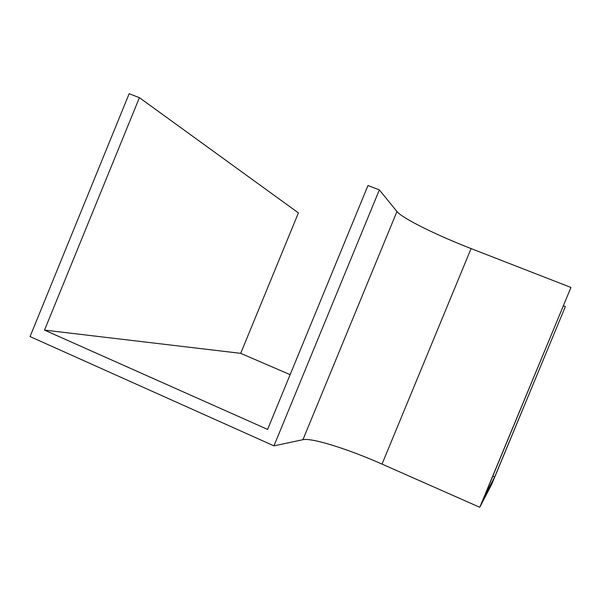 <?xml version="1.0" encoding="UTF-8"?>
<svg xmlns="http://www.w3.org/2000/svg" width="601" height="601" viewBox="0 0 601 601"><rect width="100%" height="100%" fill="white"/><g stroke="black" fill="none" stroke-linecap="round" stroke-linejoin="round"><path stroke-width="0.9" d="M379.351 189.893L367.985 185.521L267.595 429.407L44.519 330.107L139.409 97.662L129.147 93.718L30.05 336.575L273.951 445.859L379.351 189.893L396.96 211.537C402.272 218.298 436.702 235.269 471.086 248.581L570.95 287.451L484.466 496.268L494.676 476.984L565.353 306.593L563.453 305.849M570.95 287.451L479.771 507.282L491.768 484.203L565.353 306.593M44.519 330.107L240.7 353.343L290.133 374.663M240.7 353.343L298.404 212.904L139.409 97.662M479.771 507.282L382.018 464.1C348.415 449.165 311.866 437.611 302.934 439.692L273.951 445.859M492.805 476.172L494.676 476.984M382.018 464.1L471.086 248.581M302.934 439.692L396.96 211.537"/></g></svg>
